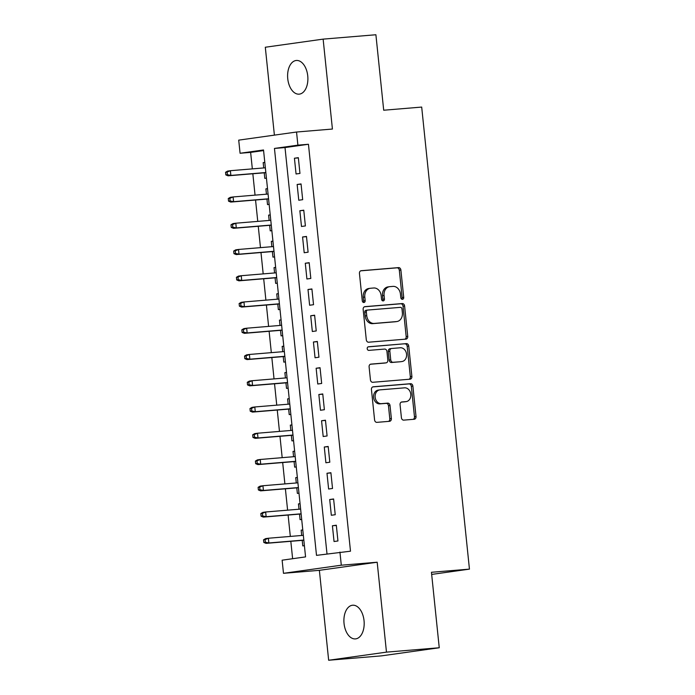 <?xml version="1.0" encoding="UTF-8"?>
<svg xmlns="http://www.w3.org/2000/svg" width="695" height="695" viewBox="0 0 695 695"><rect width="100%" height="100%" fill="white"/><g stroke="black" fill="none" stroke-linecap="round" stroke-linejoin="round"><path stroke-width="1.04" d="M402.448 299.319A1.816 1.451 82 0 0 403.717 297.39L400.885 270.016A2.589 2.076 82 0 0 398.548 267.61L361.252 270.703A2.589 2.076 82 0 0 361.157 270.711A2.589 2.076 82 0 0 359.445 273.448L362.277 300.831A1.816 1.451 82 0 0 365.17 300.588L364.805 297.043A8.297 6.646 82 0 1 370.287 288.286A8.297 6.646 82 0 1 370.583 288.251L373.693 287.991A8.297 6.646 82 0 1 381.173 295.688L381.546 299.232A1.816 1.451 82 0 0 384.439 298.989L384.074 295.445A8.297 6.646 82 0 1 389.556 286.688A8.297 6.646 82 0 1 389.852 286.653L392.962 286.392A8.297 6.646 82 0 1 400.442 294.089L400.815 297.634A1.816 1.451 82 0 0 402.448 299.319M401.693 299.128A1.816 1.451 82 0 0 402.153 297.608L399.321 270.233A2.589 2.076 82 0 0 396.984 267.827L360.722 270.833M363.155 302.334A1.816 1.451 82 0 0 363.615 300.813L363.242 297.269L364.805 297.043M382.424 300.727A1.816 1.451 82 0 0 382.884 299.215L382.511 295.67L384.074 295.445M364.041 620.661A16.897 10.086 -94.7 0 0 352.643 605.223A16.897 10.086 -94.7 0 0 344.042 623.467A16.897 10.086 -94.7 0 0 355.44 638.905A16.897 10.086 -94.7 0 0 364.041 620.661M307.746 75.911A16.897 10.086 -94.7 0 0 296.348 60.474A16.897 10.086 -94.7 0 0 287.747 78.717A16.897 10.086 -94.7 0 0 299.145 94.155A16.897 10.086 -94.7 0 0 307.746 75.911M401.415 417.721A2.589 2.076 82 0 0 403.752 420.128L414.22 419.259A2.589 2.076 82 0 0 414.307 419.25A2.589 2.076 82 0 0 416.018 416.514L412.882 386.107A2.589 2.076 82 0 0 410.545 383.701L373.25 386.794A2.589 2.076 82 0 0 373.154 386.802A2.589 2.076 82 0 0 371.443 389.539L374.588 419.945A2.589 2.076 82 0 0 376.925 422.352L389.556 421.309A2.589 2.076 82 0 0 389.652 421.292A2.589 2.076 82 0 0 391.363 418.555L390.025 405.541A2.589 2.076 82 0 0 387.68 403.135L381.416 403.656A6.933 5.56 82 0 1 375.178 397.384A6.933 5.56 82 0 1 379.739 389.904A6.933 5.56 82 0 1 379.991 389.869L404.542 387.836A6.933 5.56 82 0 1 410.78 394.108A6.933 5.56 82 0 1 406.219 401.597A6.933 5.56 82 0 1 405.967 401.623L401.875 401.962A2.589 2.076 82 0 0 401.78 401.971A2.589 2.076 82 0 0 400.068 404.707L401.415 417.721M339.942 552.073L341.297 565.2L283.482 573.314L282.127 560.187L305.565 556.895L263.518 149.972L240.079 153.256L238.715 140.138L296.539 132.024L297.894 145.151L274.456 148.435L316.503 555.366L350.497 551.196L308.45 144.273L297.894 145.151M296.539 132.024L332.418 129.044L323.132 39.129L375.899 34.75L383.701 110.227L421.691 107.073L469.446 569.127L431.447 572.28L439.249 647.757L386.472 652.136L377.185 562.22L341.297 565.2M405.932 339.117A2.589 2.076 82 0 0 406.028 339.108A2.589 2.076 82 0 0 407.739 336.371L404.594 305.956A2.589 2.076 82 0 0 402.257 303.559L364.962 306.651A2.589 2.076 82 0 0 364.875 306.66A2.589 2.076 82 0 0 363.155 309.397L366.3 339.803A2.589 2.076 82 0 0 368.637 342.209L405.932 339.117M408.738 346.032L411.883 376.438A2.589 2.076 82 0 1 410.172 379.175A2.589 2.076 82 0 1 410.076 379.192L372.781 382.285A2.589 2.076 82 0 1 370.444 379.878L369.097 366.864A2.589 2.076 82 0 1 370.809 364.128A2.589 2.076 82 0 1 370.904 364.119L386.029 362.86A2.589 2.076 82 0 0 386.125 362.851A2.589 2.076 82 0 0 387.836 360.114L386.941 351.479A2.589 2.076 82 0 0 384.604 349.072L368.854 350.384A1.816 1.451 82 0 1 368.48 346.77L406.401 343.625A2.589 2.076 82 0 1 408.738 346.032L407.174 346.249L410.319 376.655L411.883 376.438M439.249 647.757L381.433 655.872L328.657 660.25L386.472 652.136M323.132 39.129L265.308 47.243L274.395 135.125M301.708 535.471L301.161 530.155L302.785 530.016M302.221 540.363L302.785 545.905L304.41 545.679M298.998 509.226L298.45 503.901L300.075 503.762M299.502 514.109L300.075 519.651L301.691 519.426M296.287 482.973L295.74 477.647L297.364 477.508M296.791 487.855L297.364 493.398L298.98 493.172M293.577 456.719L293.021 451.394L294.645 451.255M294.081 461.602L294.654 467.144L296.27 466.918M290.858 430.466L290.31 425.14L291.935 425.01M291.361 435.348L291.935 440.891L293.551 440.665M288.147 404.212L287.6 398.887L289.224 398.756M288.651 409.094L289.224 414.637L290.84 414.411M285.437 377.958L284.881 372.633L286.514 372.503M285.94 382.841L286.514 388.383L288.13 388.158M282.717 351.705L282.17 346.379L283.795 346.249M283.23 356.587L283.795 362.13L285.419 361.904M280.007 325.451L279.459 320.126L281.084 319.995M280.511 330.334L281.084 335.876L282.7 335.65M277.296 299.197L276.749 293.872L278.374 293.742M277.8 304.08L278.374 309.631L279.989 309.397M274.586 272.944L274.03 267.618L275.654 267.488M275.09 277.826L275.663 283.378L277.279 283.143M271.867 246.69L271.319 241.365L272.944 241.235M272.37 251.573L272.944 257.124L274.56 256.898M269.156 220.437L268.609 215.12L270.233 214.981M269.66 225.328L270.233 230.87L271.849 230.644M266.446 194.183L265.89 188.866L267.523 188.727M266.95 199.074L267.523 204.617L269.139 204.391M299.962 173.429L298.337 157.678L294.428 158.225L296.061 173.976L299.962 173.429M302.681 199.682L301.048 183.932L297.147 184.479L298.772 200.23L302.681 199.682M305.392 225.936L303.767 210.185L299.858 210.733L301.482 226.483L305.392 225.936M308.102 252.189L306.478 236.439L302.568 236.986L304.202 252.737L308.102 252.189M310.821 278.443L309.188 262.693L305.287 263.24L306.912 278.99L310.821 278.443M313.532 304.697L311.907 288.946L307.998 289.494L309.623 305.244L313.532 304.697M316.242 330.95L314.618 315.2L310.708 315.747L312.333 331.498L316.242 330.95M318.953 357.204L317.328 341.454L313.419 342.001L315.052 357.751L318.953 357.204M321.672 383.458L320.039 367.698L316.138 368.254L317.763 384.005L321.672 383.458M324.383 409.711L322.758 393.952L318.849 394.508L320.473 410.259L324.383 409.711M327.093 435.965L325.469 420.206L321.559 420.753L323.192 436.512L327.093 435.965M329.812 462.21L328.179 446.459L324.278 447.007L325.903 462.766L329.812 462.21M332.523 488.463L330.898 472.713L326.989 473.26L328.613 489.019L332.523 488.463M335.233 514.717L333.609 498.967L329.699 499.514L331.333 515.264L335.233 514.717M308.45 144.273L285.011 147.566L326.998 553.889M332.41 525.768L334.043 541.518L337.944 540.971L336.319 525.22L332.41 525.768L336.345 525.446M263.579 150.572L250.634 152.387L252.337 168.876M252.841 173.759L255.048 195.13M255.552 200.012L257.758 221.384M258.262 226.266L260.477 247.637M260.981 252.52L263.188 273.891M263.692 278.773L265.898 300.144M266.402 305.027L268.609 326.398M269.121 331.28L271.328 352.652M271.832 357.534L274.038 378.905M274.542 383.788L276.749 405.159M277.253 410.041L279.468 431.413M279.972 436.295L282.179 457.666M282.683 462.549L284.889 483.911M285.393 488.802L287.6 510.165M288.112 515.056L290.319 536.418M290.823 541.309L292.621 558.711M264.795 162.387L263.179 162.613L263.726 167.929M264.23 172.82L264.804 178.363L266.428 178.137M265.89 188.866L267.514 188.632M268.609 215.12L270.225 214.885M271.319 241.365L272.935 241.139M274.03 267.618L275.646 267.393M276.749 293.872L278.365 293.646M279.459 320.126L281.075 319.9M282.17 346.379L283.786 346.153M284.881 372.633L286.505 372.407M287.6 398.887L289.216 398.661M290.31 425.14L291.926 424.914M293.021 451.394L294.637 451.168M295.74 477.647L297.356 477.422M298.45 503.901L300.066 503.675M301.161 530.155L302.777 529.929M431.673 574.426L469.446 569.127M377.185 562.22L319.37 570.334L328.657 660.25M319.37 570.334L283.482 573.314M250.634 152.387L240.079 153.256M285.011 147.566L274.456 148.435M263.179 162.613L264.804 162.474M294.428 158.225L298.363 157.895M297.147 184.479L301.074 184.149M299.858 210.733L303.785 210.403M302.568 236.986L306.504 236.656M305.287 263.24L309.214 262.91M307.998 289.494L311.925 289.163M310.708 315.747L314.635 315.417M313.419 342.001L317.354 341.671M316.138 368.254L320.065 367.924M318.849 394.508L322.775 394.178M321.559 420.753L325.495 420.432M324.278 447.007L328.205 446.685M326.989 473.26L330.916 472.939M329.699 499.514L333.626 499.192M388.296 286.87A8.297 6.646 82 0 0 387.992 286.905A8.297 6.646 82 0 0 382.511 295.67M369.028 288.468A8.297 6.646 82 0 0 368.724 288.503A8.297 6.646 82 0 0 363.242 297.269M404.898 339.203A2.589 2.076 82 0 0 406.175 336.589L403.039 306.182A2.589 2.076 82 0 0 400.694 303.776L364.432 306.782M401.988 309.032A1.816 1.451 82 0 0 400.355 307.355L367.62 310.066A1.816 1.451 82 0 0 366.352 311.994L366.743 315.73A8.297 6.646 82 0 0 374.223 323.427L396.602 321.568A8.297 6.646 82 0 0 396.897 321.533A8.297 6.646 82 0 0 402.379 312.776L401.988 309.032M367.49 310.092L366.057 310.291A1.816 1.451 82 0 0 364.788 312.211L366.352 311.994M396.897 321.533L395.333 321.759A8.297 6.646 82 0 1 395.038 321.785L372.659 323.644A8.297 6.646 82 0 1 365.179 315.947L364.788 312.211M409.042 379.27A2.589 2.076 82 0 0 410.319 376.655M370.374 364.25L384.465 363.077A2.589 2.076 82 0 0 384.561 363.068A2.589 2.076 82 0 0 384.656 363.051M368.046 346.901L406.401 343.625M401.727 361.556A6.933 5.56 82 0 0 401.971 361.53A6.933 5.56 82 0 0 406.532 354.05A6.933 5.56 82 0 0 400.303 347.769L391.65 348.49A2.589 2.076 82 0 0 391.554 348.499A2.589 2.076 82 0 0 389.843 351.236L390.738 359.871A2.589 2.076 82 0 0 393.075 362.277L400.164 361.774A6.933 5.56 82 0 0 400.416 361.748A6.933 5.56 82 0 0 400.659 361.704M391.459 348.516L390.086 348.708A2.589 2.076 82 0 0 389.991 348.716A2.589 2.076 82 0 0 388.279 351.462L389.843 351.236M400.164 361.774L391.511 362.495A2.589 2.076 82 0 1 389.174 360.088L388.279 351.462M407.174 346.249A2.589 2.076 82 0 0 404.838 343.843M404.907 401.771A6.933 5.56 82 0 1 404.655 401.814A6.933 5.56 82 0 1 404.403 401.84L401.345 402.092M378.428 390.095A6.933 5.56 82 0 0 378.176 390.121A6.933 5.56 82 0 0 373.615 397.601A6.933 5.56 82 0 0 379.852 403.873L381.416 403.656M388.531 421.387A2.589 2.076 82 0 0 389.799 418.772L388.462 405.758A2.589 2.076 82 0 0 386.125 403.361L379.852 403.873M413.186 419.346A2.589 2.076 82 0 0 414.463 416.731L411.318 386.324A2.589 2.076 82 0 0 408.981 383.918L372.72 386.924M225.554 172.282L225.832 174.905L227.387 174.688L227.117 172.065L225.554 172.282L227.569 171.092L230.384 170.701L230.87 175.427L228.056 175.818L265.864 172.681M227.387 174.688L230.87 175.427L265.846 172.525M227.117 172.065L230.384 170.701L265.36 167.799M228.056 175.818L225.832 174.905M228.273 198.535L228.542 201.159L230.106 200.942L229.837 198.318L228.273 198.535L230.28 197.345L233.094 196.954L233.581 201.68L230.766 202.071L268.574 198.935M230.106 200.942L233.581 201.68L268.557 198.779M229.837 198.318L233.094 196.954L268.07 194.053M230.766 202.071L228.542 201.159M230.983 224.789L231.253 227.413L232.816 227.195L232.547 224.572L230.983 224.789L232.99 223.599L235.805 223.208L236.291 227.934L233.485 228.325L271.285 225.189M232.816 227.195L236.291 227.934L271.267 225.032M232.547 224.572L235.805 223.208L270.781 220.306M233.485 228.325L231.253 227.413M233.694 251.043L233.963 253.666L235.527 253.449L235.258 250.826L233.694 251.043L235.709 249.853L238.515 249.462L239.011 254.188L236.196 254.579L274.004 251.442M235.527 253.449L239.011 254.188L273.986 251.286M235.258 250.826L238.515 249.462L273.5 246.56M236.196 254.579L233.963 253.666M236.413 277.296L236.682 279.92L238.246 279.703L237.968 277.079L236.413 277.296L238.42 276.106L241.235 275.715L241.721 280.441L238.906 280.832L276.714 277.696M238.246 279.703L241.721 280.441L276.697 277.531M237.968 277.079L241.235 275.715L276.21 272.814M238.906 280.832L236.682 279.92M239.123 303.55L239.393 306.174L240.957 305.956L240.687 303.333L239.123 303.55L241.13 302.36L243.945 301.969L244.432 306.686L241.617 307.086L279.425 303.95M240.957 305.956L244.432 306.686L279.407 303.785M240.687 303.333L243.945 301.969L278.921 299.059M241.617 307.086L239.393 306.174M241.834 329.804L242.103 332.427L243.667 332.21L243.398 329.586L241.834 329.804L243.849 328.613L246.656 328.214L247.151 332.94L244.336 333.339L282.135 330.203M243.667 332.21L247.151 332.94L282.127 330.038M243.398 329.586L246.656 328.214L281.631 325.312M244.336 333.339L242.103 332.427M244.544 356.057L244.822 358.681L246.378 358.464L246.108 355.84L244.544 356.057L246.56 354.867L249.375 354.467L249.861 359.193L247.046 359.593L284.854 356.457M246.378 358.464L249.861 359.193L284.837 356.292M246.108 355.84L249.375 354.467L284.351 351.566M247.046 359.593L244.822 358.681M247.264 382.311L247.533 384.934L249.097 384.717L248.827 382.094L247.264 382.311L249.27 381.121L252.085 380.721L252.572 385.447L249.757 385.847L287.565 382.71M249.097 384.717L252.572 385.447L287.548 382.545M248.827 382.094L252.085 380.721L287.061 377.819M249.757 385.847L247.533 384.934M249.974 408.564L250.243 411.188L251.807 410.971L251.538 408.339L249.974 408.564L251.981 407.374L254.796 406.975L255.282 411.701L252.476 412.1L290.275 408.964M251.807 410.971L255.282 411.701L290.258 408.799M251.538 408.339L254.796 406.975L289.772 404.073M252.476 412.1L250.243 411.188M252.685 434.818L252.954 437.442L254.518 437.224L254.248 434.592L252.685 434.818L254.7 433.628L257.506 433.228L258.001 437.954L255.187 438.354L292.995 435.218M254.518 437.224L258.001 437.954L292.977 435.053M254.248 434.592L257.506 433.228L292.491 430.327M255.187 438.354L252.954 437.442M255.404 461.072L255.673 463.695L257.237 463.478L256.959 460.846L255.404 461.072L257.411 459.882L260.225 459.482L260.712 464.208L257.897 464.607L295.705 461.463M257.237 463.478L260.712 464.208L295.688 461.306M256.959 460.846L260.225 459.482L295.201 456.58M257.897 464.607L255.673 463.695M258.114 487.325L258.384 489.949L259.947 489.732L259.678 487.099L258.114 487.325L260.121 486.135L262.936 485.736L263.422 490.461L260.608 490.861L298.416 487.716M259.947 489.732L263.422 490.461L298.398 487.56M259.678 487.099L262.936 485.736L297.912 482.834M260.608 490.861L258.384 489.949M260.825 513.579L261.094 516.203L262.658 515.977L262.389 513.353L260.825 513.579L262.84 512.389L265.646 511.989L266.142 516.715L263.327 517.106L301.126 513.97M262.658 515.977L266.142 516.715L301.117 513.814M262.389 513.353L265.646 511.989L300.622 509.088M263.327 517.106L261.094 516.203M263.535 539.824L263.813 542.456L265.377 542.23L265.099 539.607L263.535 539.824L265.551 538.634L268.366 538.243L268.852 542.969L266.037 543.36L303.845 540.224M265.377 542.23L268.852 542.969L303.828 540.067M265.099 539.607L268.366 538.243L303.341 535.341M266.037 543.36L263.813 542.456M402.153 297.608L403.717 297.39M363.615 300.813L365.17 300.588M382.884 299.215L384.439 298.989M396.984 267.827L398.548 267.61M399.321 270.233L400.885 270.016M400.694 303.776L402.257 303.559M403.039 306.182L404.594 305.956M406.175 336.589L407.739 336.371M365.179 315.947L366.743 315.73M372.659 323.644L374.223 323.427M395.038 321.785L396.602 321.568M384.465 363.077L386.029 362.86M389.174 360.088L390.738 359.871M391.511 362.495L393.075 362.277M404.403 401.84L405.967 401.623M386.125 403.361L387.68 403.135M388.462 405.758L390.025 405.541M389.799 418.772L391.363 418.555M408.981 383.918L410.545 383.701M411.318 386.324L412.882 386.107M414.463 416.731L416.018 416.514M387.992 286.905L389.556 286.688M368.724 288.503L370.287 288.286M365.987 310.291L367.551 310.074M384.561 363.068L386.125 362.851M400.416 361.748L401.971 361.53M389.991 348.716L391.554 348.499M404.655 401.814L406.219 401.597M378.176 390.121L379.739 389.904"/></g></svg>
